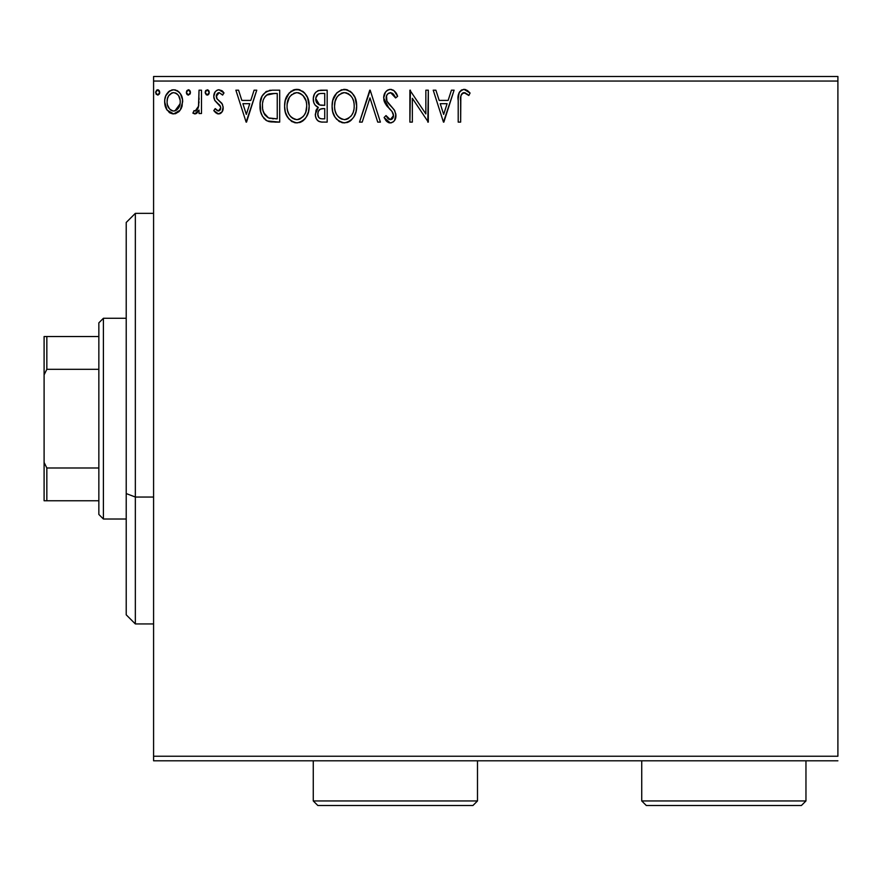 <?xml version="1.0" encoding="UTF-8"?>
<svg xmlns="http://www.w3.org/2000/svg" width="882" height="882" viewBox="0 0 882 882"><rect width="100%" height="100%" fill="white"/><g stroke="black" fill="none" stroke-linecap="round" stroke-linejoin="round"><path stroke-width="1.32" d="M153.589 81.056L837.9 81.056L837.9 756.238L153.589 756.238L153.589 81.056L153.589 760.802L837.9 760.802L153.589 760.802L153.589 756.238L837.9 756.238L837.9 81.056L153.589 81.056L153.589 76.491L153.589 81.056M180.27 110.063L182.662 101.783C182.717 95.157 179.719 91.155 173.644 89.766C167.58 91.155 164.581 95.157 164.647 101.783L167.029 110.074L173.644 113.921L180.27 110.063L182.1 106.105L182.53 99.699L180.468 93.856L177.602 90.879L173.644 89.766L169.686 90.879L165.849 95.697L164.769 99.71L164.78 103.966L166.455 109.148L169.84 112.874L172.651 113.866L175.628 113.668L179.674 110.867M199.034 90.173L201.493 90.173L199.034 90.173L198.472 106.832L197.116 109.908L195.517 111.022L194.062 110.636L192.893 113.128L196.223 113.558L199.034 110.074L199.034 113.513L201.493 113.513L201.493 90.173L201.493 113.513L201.493 90.173L199.034 90.173L198.648 106.027L195.165 111.055L194.062 110.636L192.893 113.128L194.757 113.921L199.034 110.074L199.034 113.513L201.493 113.513L199.034 113.513M218.516 113.921L222.077 111.882L223.146 106.876L221.823 103.271L216.818 98.619L216.41 95.08L217.435 93.382L219.232 92.632L222.606 95.091L224.006 92.93L221.889 90.681L218.957 89.766L216.707 90.383L215.043 92.037L213.775 96.513L214.866 100.603L220.577 106.821L220.588 108.993L219.386 110.746L217.369 110.801L215.208 108.596L213.775 110.603L215.792 112.819L218.516 113.921C221.68 113.26 223.245 111.22 223.19 107.802L222.407 104.208L216.818 98.619L216.233 96.392L219.232 92.632L222.606 95.091L224.006 92.93L218.957 89.766C215.473 90.504 213.753 92.753 213.775 96.513L214.58 100.118L220.147 105.796L220.732 107.913L218.361 111.055L215.208 108.596L213.775 110.603L218.516 113.921L219.563 113.789M272.273 90.173L266.144 91.496L262.053 96.193L260.179 102.929L260.741 111.893L262.527 116.424L266.761 120.702L270.995 121.914L279.693 122.113L279.693 90.173L272.273 90.173C263.751 91.342 259.672 96.524 260.036 105.741C259.672 112.29 262.075 117.361 267.257 120.955L279.693 122.113L279.693 90.173L279.693 122.113L274.853 122.113M320.794 90.173L327.178 90.173L318.369 90.559L315.767 92.268L314.29 94.44L313.286 98.42L313.827 102.709L315.039 105.002L318.303 107.406L316.01 110.437L315.403 115.74L316.285 118.684L318.237 121.043L321.346 122.047L327.178 122.113L327.178 90.173L327.178 122.113L327.178 90.173L320.794 90.173C315.811 90.945 313.297 93.966 313.264 99.247C313.231 103.062 314.907 105.785 318.303 107.406L315.304 114.197C315.348 119.235 317.807 121.87 322.669 122.113L321.897 122.091M362.204 122.113L359.525 122.113L369.756 90.173L359.525 122.113L362.204 122.113L369.966 97.88L377.728 122.113L380.407 122.113L370.175 90.173L380.407 122.113L370.175 90.173L359.525 122.113L362.204 122.113L369.966 97.88L377.728 122.113L380.407 122.113L377.728 122.113M425.852 90.173L425.852 113.932L409.887 90.173L409.887 122.113L412.346 122.113L412.346 98.299L428.31 122.113L428.31 90.173L425.852 90.173L428.31 90.173L425.852 90.173L425.852 113.932L409.887 90.173L409.887 122.113L412.346 122.113L412.346 98.299L428.31 122.113L428.31 90.173L427.792 122.113M460.647 100.868L460.922 95.94L461.925 93.713L464.902 92.764L468.816 95.499L470.073 93.04L467.438 90.515L464.494 89.38L461.473 89.997L459.224 92.478L458.232 98.409L458.199 122.113L460.647 122.113L460.647 100.868C459.908 96.954 461.043 94.209 464.064 92.632L468.816 95.499L470.073 93.04L464.031 89.358C459.158 91.022 457.207 94.749 458.199 100.548L458.199 122.113L460.647 122.113L460.834 96.557M451.43 90.173L454.098 90.173L443.867 122.113L454.098 90.173L451.43 90.173L448.144 100.416L439.181 100.416L435.895 90.173L433.216 90.173L443.459 122.113L454.098 90.173L451.43 90.173L448.144 100.416L439.181 100.416L435.895 90.173L433.216 90.173L443.459 122.113L433.216 90.173L435.895 90.173M390.428 89.358L387.54 90.162L385.39 92.279L383.681 98.001L385.258 103.679L392.027 111.485L393.416 114.495L392.722 118.331L391.002 119.577L388.179 118.783L386.007 115.564L384.089 117.526L386.459 121.132L390.263 122.929L393.052 122.025L394.596 120.437L395.886 114.208L394.199 109.831L386.944 101.176L386.195 98.861L386.503 95.862L387.937 93.679L390.605 92.632L393.78 94.572L395.61 97.957L397.606 96.336L394.089 90.736L390.428 89.358C385.974 90.328 383.725 93.216 383.681 98.001L388.995 108.31L392.027 111.485L393.504 115.608L390.285 119.654L386.007 115.564L384.089 117.526L390.263 122.929C394.1 122.102 396.007 119.621 395.963 115.476L394.706 110.614L386.944 101.176L386.14 98.045C386.195 94.969 387.683 93.161 390.605 92.632L395.61 97.957L397.606 96.336C396.536 92.434 394.144 90.107 390.428 89.358M356.659 106.005L355.038 97.615L351.94 92.819L347.166 89.755L341.499 89.777L336.759 92.897L332.768 100.46L332.095 106.16L332.768 111.893L335.05 117.196L339.041 121.352L343.087 122.841L347.365 122.488L351.212 120.184L353.803 117.008L355.975 111.705L356.659 106.005C356.78 96.91 352.668 91.364 344.344 89.358C336.02 91.441 331.941 97.042 332.095 106.16C331.93 115.377 336.075 120.966 344.531 122.929C352.8 120.757 356.835 115.112 356.659 106.005M309.163 106.005L307.542 97.615L304.444 92.819L299.682 89.755L294.015 89.777L289.263 92.897L285.272 100.46L284.599 106.16L285.283 111.893L287.554 117.196L291.545 121.352L295.591 122.841L299.869 122.488L303.728 120.184L306.308 117.008L308.48 111.705L309.163 106.005C309.284 96.91 305.172 91.364 296.848 89.358C288.524 91.441 284.445 97.042 284.599 106.16C284.445 115.377 288.59 120.966 297.036 122.929C305.304 120.757 309.35 115.112 309.163 106.005L309.13 107.439M254.093 90.173L256.761 90.173L246.53 122.113L256.761 90.173L254.093 90.173L250.808 100.416L241.833 100.416L238.559 90.173L235.88 90.173L246.122 122.113L256.761 90.173L254.093 90.173L250.808 100.416L241.833 100.416L238.559 90.173L235.88 90.173L246.122 122.113L235.88 90.173L238.559 90.173M209.266 92.434L208.108 90.019L205.682 90.67L205.208 92.897L206.333 94.837L208.108 94.837L209.266 92.434L207.226 95.091L209.266 92.434L207.226 89.766L205.175 92.434L207.226 95.091L207.998 94.903M190.435 92.434L189.928 90.681L188.395 89.766L186.852 90.67L186.345 92.434L187.502 94.837L189.928 94.187L190.435 92.434L188.395 89.766L186.345 92.434L188.395 95.091L190.435 92.434M156.357 94.462L155.64 92.434L157.68 95.091L159.73 92.434L158.562 90.019L156.798 90.019L155.673 91.971L156.136 94.187L158.143 95.024L159.697 92.897M837.9 76.491L153.589 76.491L837.9 76.491L837.9 81.056L837.9 76.491M460.647 122.113L458.199 122.113M458.342 96.27L458.508 94.848L458.342 96.27M458.838 93.437L459.224 92.478M459.776 91.563L463.59 89.38M464.968 89.446L465.839 89.677M470.073 93.04L468.816 95.499L467.339 94.231M466.942 93.933L463.447 92.709M465.674 93.095L464.483 92.665M462.874 92.93L461.925 93.713M461.352 94.606L461.088 95.256M461.341 94.639L460.922 95.951M460.691 98.398L460.768 97.163M443.668 114.406L440.228 103.69L447.097 103.69L443.668 114.406L440.228 103.69L447.097 103.69L443.668 114.406M412.346 122.113L409.887 122.113L410.439 90.173M391.09 89.402L391.74 89.512M392.986 89.997L393.901 90.581M395.368 92.103L395.82 92.753M397.606 96.336L395.61 97.957L395.224 97.075L395.599 97.957M395.213 97.053L394.816 96.226M393.041 93.735L392.413 93.216M391.079 92.676L387.937 93.679M388.708 93.139L387.264 94.396M386.834 95.091L386.514 95.84M386.503 95.862L386.944 101.176M386.944 101.187L388.356 103.315M388.808 103.867L389.579 104.76M389.888 105.101L393.615 109.103M395.886 116.799L395.643 118.045M395.632 118.1L394.607 120.415M393.802 121.407L393.063 122.014M391.685 122.708L391.09 122.852M390.263 122.929L389.712 122.896L390.263 122.929M389.194 122.807L388.157 122.433M387.286 121.892L385.39 119.743M384.089 117.526L386.007 115.564L386.382 116.248M386.779 116.909L387.65 118.199M387.782 118.364L388.543 119.081M388.808 119.246L390.285 119.654M391.696 119.302L392.258 118.883M392.722 118.331L393.262 117.262M393.339 116.997L393.504 115.608M393.118 113.414L392.027 111.496M392.027 111.485L388.984 108.299M387.97 107.229L387.033 106.16M386.966 106.083L386.228 105.134M384.596 102.334L384.1 100.945M384.078 100.835L383.802 99.633M384.75 93.36L385.379 92.312M385.423 92.246L386.316 91.155M387.54 90.162L386.36 91.111M387.551 90.151L389.612 89.413M391.299 110.658L391.851 111.275M393.416 114.495L393.482 115.057M393.46 116.336L393.328 117.041M385.776 120.294L386.459 121.132M394.596 120.437L394.96 119.82M356.493 108.905L356.295 110.25M355.975 111.705L355.622 112.951M355.237 114.054L354.608 115.509M354.575 115.586L353.803 116.997M353.803 117.008L351.212 120.184M350.65 120.669L349.933 121.209M349.217 121.65L347.376 122.477M343.087 122.841L341.676 122.543M339.835 121.815L339.074 121.363M339.041 121.352L339.791 121.782M336.803 119.456L335.072 117.24M335.039 117.174L333.705 114.66M333.44 113.999L332.779 111.926M332.338 109.71L332.26 109.092M332.249 103.293L332.393 102.257M333.947 97.141L334.995 95.234M344.344 89.358L343.616 89.391M345.06 89.391L347.155 89.755M350.077 91.177L351.962 92.853M355.027 97.593L355.622 99.137M356.317 101.893L356.493 103.106M335.017 95.19L334.08 96.866M343.032 92.753L343.848 92.654M353.329 111.794L353.869 109.699M351.146 115.961L350.617 116.6M347.31 119.048L344.421 119.654C337.718 117.968 334.432 113.469 334.554 106.16L334.675 108.475L334.554 106.16C334.399 98.795 337.685 94.286 344.421 92.632C351.058 94.286 354.321 98.751 354.2 106.016L354.079 103.723L354.2 106.016C354.355 113.337 351.091 117.89 344.421 119.654L345.005 119.632M336.152 113.646L337.299 115.575M335.072 110.669L334.675 108.475M336.24 113.833L335.094 110.746M337.872 116.303L339.162 117.582L337.872 116.303M340.066 118.265L340.639 118.629M341.058 93.404L342.139 92.974M334.675 103.844L334.554 106.16L335.083 101.562L336.858 97.296L339.25 94.561M337.53 96.325L336.009 98.894M352.8 98.993L353.473 100.769M347.728 93.36L350.463 95.443M348.754 93.955L347.773 93.393M345.568 92.709L346.681 92.963M345.766 119.522L346.725 119.279M352.48 113.844L352.899 112.918M354.178 107.174L354.068 108.332M321.125 122.025L318.986 121.473M318.204 121.021L317.101 119.974M315.723 117.229L315.403 115.729M315.999 110.437L316.351 109.677M316.925 108.784L317.498 108.111M318.303 107.406L317.718 107.13M317.145 106.821L316.131 106.116M315.139 105.123L314.003 103.183M314.003 103.161L313.749 102.477M313.264 99.247L313.286 98.409M313.705 95.962L313.915 95.311M314.654 93.768L315.668 92.367M317.608 90.89L318.369 90.559M313.286 99.875L313.33 100.515M316.219 101.849L315.723 99.247C315.943 95.322 318.016 93.393 321.919 93.448L324.73 93.448L324.73 105.322L319.571 104.947L323.485 105.322L319.571 104.947L315.756 98.552L315.844 100.636M318.843 117.604L317.818 115.057L318.215 111.584L320.122 109.203L323.474 108.596L321.566 108.74M317.994 112.279L317.763 114.142C317.895 110.426 319.791 108.574 323.474 108.596L324.73 108.596L324.73 118.838L322.184 118.838C319.24 118.706 317.774 117.141 317.763 114.142L318.755 117.504M320.805 118.706L319.868 118.386M319.868 109.368L319.251 109.886M318.711 104.594L316.726 102.797M315.855 97.847L318.204 94.154M317.388 94.793L316.627 95.796M316.252 96.535L315.91 97.571M317.994 115.972L317.818 115.057M317.763 114.142L317.796 113.491M318.215 111.584L319.229 109.908M323.474 108.596L324.73 108.596L324.73 118.838L322.184 118.838M309.009 108.828L308.799 110.272M308.48 111.727L308.127 112.951M307.73 114.065L306.308 116.997M305.503 118.221L304.577 119.335M303.143 120.68L302.438 121.209M301.754 121.628L299.869 122.488M295.602 122.841L294.18 122.543M292.35 121.815L291.578 121.363M289.318 119.456L286.22 114.671M285.944 113.999L285.272 111.893M284.853 109.71L284.765 109.092M284.599 106.16L284.643 104.715M284.765 103.293L284.908 102.257M286.452 97.141L289.241 92.919M290.817 91.441L291.391 91.022M292.945 90.162L293.993 89.777M294.048 89.766L295.36 89.468M296.848 89.358L296.132 89.391M298.27 89.457L297.565 89.391M298.314 89.457L299.66 89.755M302.57 91.166L304.422 92.797M304.488 92.864L306.175 95.069M306.197 95.091L304.444 92.819M307.564 97.659L308.127 99.137M308.821 101.893L308.998 103.106M287.521 95.19L286.595 96.866M302.978 95.454L300.288 93.393L302.978 95.454L305.977 100.769M305.833 111.794L306.716 106.016C306.859 113.337 303.595 117.89 296.925 119.654L295.779 119.566L296.925 119.654C290.233 117.968 286.937 113.469 287.058 106.16C286.904 98.795 290.189 94.286 296.925 92.632C303.573 94.286 306.826 98.751 306.716 106.016L306.374 109.699M303.662 115.961L300.277 118.827L297.51 119.632M288.657 113.646L289.803 115.575M287.058 106.16L287.19 103.844L287.058 106.16M287.587 110.669L287.19 108.475M288.745 113.833L287.598 110.746M290.376 116.303L291.666 117.582L290.376 116.303M292.57 118.265L293.155 118.629M293.563 93.404L294.643 92.974M287.19 103.844L289.373 97.296L291.755 94.561M290.035 96.325L288.513 98.894M306.716 106.016L306.583 103.723L306.716 106.016M305.304 98.993L304.367 97.274M298.072 92.709L299.196 92.963M298.27 119.522L299.23 119.279M299.814 119.048L303.121 116.6M304.985 113.844L305.415 112.918M270.961 121.903L269.219 121.617M269.098 121.584L268.194 121.33M266.265 120.415L265.383 119.798M264.391 118.894L263.784 118.221M261.557 114.428L261.193 113.469M261.105 113.205L260.741 111.926M260.719 111.827L260.388 110.217M260.212 108.927L260.124 107.968M260.058 106.854L260.124 107.957M260.069 104.341L260.036 105.741M260.08 104.308L260.179 102.929M260.642 100.14L261.006 98.806M270.862 90.229L269.374 90.405M260.234 109.103L260.377 110.162M264.578 114.406L263.762 112.797L268.558 117.945C264.192 115.189 262.175 111.121 262.494 105.752L262.56 107.549L262.494 105.752C262.186 100.746 264.027 96.921 268.018 94.264L266.573 95.124L274.589 93.448L269.616 93.801L277.235 93.448L277.235 118.838L268.558 117.945L265.074 115.156L263.101 110.845L263.762 112.797M264.413 97.593L266.573 95.124M264.843 96.943L265.691 95.906M270.267 118.431L269.396 118.232M273.828 118.805L272.042 118.684M262.615 108.166L262.56 107.549M262.748 102.389L263.012 101.077M246.332 114.406L242.892 103.69L249.76 103.69L246.332 114.406L242.892 103.69L249.76 103.69L246.332 114.406M217.755 113.833L217.06 113.613M213.775 110.603L215.208 108.596L215.836 109.467M219.386 110.746L219.993 110.184M220.136 109.963L220.478 109.335M220.588 108.993L220.698 107.361M220.136 105.796L219.386 104.826M219.034 104.484L217.689 103.392M213.819 97.45L213.973 98.365M214.469 93.029L215.032 92.048M217.788 89.92L218.372 89.81M221.922 90.703L222.992 91.585M224.006 92.93L222.606 95.091L221.966 94.22M219.232 92.632L218.571 92.72M217.953 92.985L216.277 95.73M216.377 95.201L217.071 98.982M222.937 109.941L222.385 111.364M220.577 113.359L221.492 112.62M220.566 113.381L219.916 113.69M215.814 109.445L215.208 108.596M209.155 93.349L208.758 94.187M205.297 91.508L205.969 90.317M208.681 90.57L209.122 91.397M197.414 112.62L196.62 113.315M196.201 113.558L195.506 113.833M194.757 113.921L192.893 113.128L194.062 110.636L195.848 110.923M194.062 110.636L195.165 111.055L194.062 110.636M198.252 107.615L197.976 108.387M198.263 107.604L198.792 105.035M198.935 103.04L198.99 101.772M199.023 99.622L199.034 98.023M190.325 93.349L189.928 94.187M188.627 95.069L187.513 94.848M187.061 94.462L186.466 93.382M188.627 89.788L189.266 90.019M189.839 90.559L190.28 91.397M179.024 111.606L175.43 113.712M169.796 112.841L169.046 112.312M166.003 108.277L165.254 106.303M165.21 106.171L164.78 103.999M164.68 102.874L164.669 100.735M164.769 99.688L164.923 98.729M165.166 97.67L165.485 96.623M165.926 95.532L166.83 93.867M168.065 92.246L169.124 91.276M171.582 90.041L172.607 89.832M174.724 89.843L175.705 90.041M178.385 91.441L179.465 92.5M180.468 93.856L181.24 95.234M182.111 106.083L181.361 108.133M181.262 108.343L180.92 108.993M177.602 90.879L176.874 90.471M173.655 92.632L172.1 92.864L173.655 92.632C178.131 93.779 180.314 96.822 180.204 101.761C180.314 106.722 178.131 109.82 173.655 111.055L173.655 111.055C169.179 109.809 166.996 106.711 167.095 101.761L167.47 98.685L167.095 101.761C166.985 96.822 169.168 93.779 173.655 92.632L176.576 93.536L178.241 95.157M178.671 95.807L180.115 100.206M180.115 103.337L178.649 107.758L176.587 110.096L173.655 111.055L175.198 110.812M172.861 111L169.576 109.026L167.47 104.892M171.494 93.106L168.627 95.807L172.122 92.864M177.194 94.01L176.18 93.294M174.923 110.889L180.038 103.911M159.62 93.349L159.223 94.187M159.73 92.434L157.68 89.766L155.64 92.434M157.911 89.788L158.573 90.019M159.135 90.559L159.576 91.397M350.474 95.454L351.863 97.274M353.671 101.474L354.079 103.723M352.943 112.808L351.907 114.881M348.754 118.232L347.762 118.827M342.15 119.302L339.162 117.582M322.503 105.311L321.511 105.267M321.026 105.223L320.056 105.079M316.693 102.753L316.252 101.937M315.723 99.247L315.756 98.552M318.358 94.076L318.92 93.834M321.919 93.448L324.73 93.448L324.73 105.322L323.485 105.322M295.779 92.72L296.352 92.654M306.175 101.474L306.583 103.723M305.459 112.808L304.411 114.881M294.654 119.302L291.666 117.582M274.589 93.448L277.235 93.448L277.235 118.838L275.625 118.838M263.101 110.845L262.781 109.335M268.415 94.109L269.616 93.801M167.095 101.761L167.194 100.206M167.47 98.685L168.627 95.807M175.187 92.864L176.576 93.536M179.851 104.87L178.649 107.758M178.219 108.409L177.734 109.026M172.111 110.812L170.722 110.096M167.459 104.87L167.183 103.326M135.343 497.04L135.343 213.356L135.343 497.04L153.589 497.04L135.343 497.04L135.343 623.938L135.343 497.04L126.214 493.556L135.343 497.04M126.214 222.473L126.214 493.556L126.214 222.473L135.343 213.356L153.589 213.356M126.214 614.82L126.214 493.556L126.214 614.82L135.343 623.938L153.589 623.938M98.85 467.989L98.85 514.449L103.403 519.013L103.403 318.281L98.85 322.845L98.85 467.989L98.85 322.845L103.403 318.281L103.403 519.013L126.214 519.013L103.403 519.013L98.85 514.449L98.85 467.989L46.834 467.989L44.1 462.444L44.1 374.85L46.834 369.304L98.85 369.304L46.834 369.304L46.834 336.527L44.1 336.527L44.1 374.85L44.1 336.527L46.834 336.527L46.834 369.304L44.1 374.85L44.1 500.767L98.85 500.767L46.834 500.767L46.834 467.989L46.834 500.767L44.1 500.767L44.1 462.444L46.834 467.989L98.85 467.989M126.214 318.281L103.403 318.281L126.214 318.281M98.85 336.527L46.834 336.527L98.85 336.527M313.264 800.944L317.829 805.509L472.939 805.509L477.493 800.944L313.264 800.944L477.493 800.944L477.493 760.802L477.493 800.944L472.939 805.509L317.829 805.509L313.264 800.944L313.264 760.802L313.264 800.944M641.732 800.944L646.297 805.509L801.407 805.509L805.961 800.944L641.732 800.944L805.961 800.944L805.961 760.802L805.961 800.944L801.407 805.509L646.297 805.509L641.732 800.944L641.732 760.802L641.732 800.944"/></g></svg>

